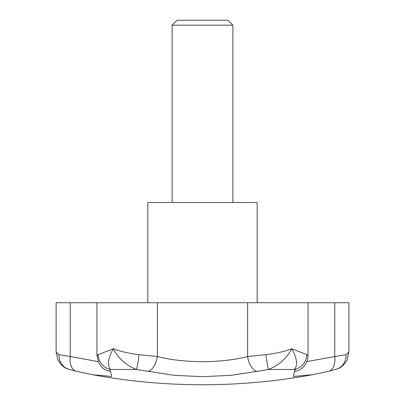 <?xml version="1.0" encoding="UTF-8"?>
<svg xmlns="http://www.w3.org/2000/svg" width="405" height="405" viewBox="0 0 405 405"><rect width="100%" height="100%" fill="white"/><g stroke="black" fill="none" stroke-linecap="round" stroke-linejoin="round"><path stroke-width="0.61" d="M257.175 302.738L257.175 202.5L147.825 202.5L147.825 302.738M98.177 361.604L70.247 356.532A15.188 9.598 103.2 0 0 76.545 371.324L92.624 374.731L111.542 376.458L110.565 371.385C109.573 370.641 109.578 370.003 110.58 369.481C107.047 365.376 107.932 358.466 113.228 348.751C118.397 358.466 126.127 365.376 136.419 369.481L174.064 375.324L202.5 376.67L230.992 375.319L257.033 371.385A15.188 7.928 -102 0 1 247.612 356.532C221.176 363.351 184.012 363.396 157.388 356.532L139.087 354.674C129.21 353.504 120.594 351.53 113.228 348.751L98.152 354.674L96.952 355.524L96.952 302.738L56.128 302.738L56.123 352.061L57.793 359.731C60.912 365.072 64.42 368.196 68.323 369.102A15.188 13.988 108.5 0 0 68.526 369.168M232.875 25.181L172.125 25.181L177.056 20.25L227.944 20.25L232.875 25.181L232.875 202.5M172.125 202.5L172.125 25.181M110.565 371.385A15.188 14.499 126.6 0 1 103.791 368.712A15.188 14.499 126.6 0 1 103.781 368.702A15.188 14.499 126.6 0 1 103.174 368.221M139.087 354.674A15.188 1.012 -82.9 0 1 136.419 369.481L110.58 369.481A15.188 14.615 -117 0 1 98.152 354.674M70.247 302.738L70.247 356.532L58.963 354.674A15.188 13.988 108.5 0 0 68.268 369.087A15.188 13.988 108.5 0 0 68.323 369.107M58.963 354.674L56.123 352.067M147.967 371.385A15.188 7.928 -78 0 0 157.388 356.532L157.388 302.738L96.952 302.738M257.033 371.385L268.581 369.481A15.188 1.012 -97.1 0 1 265.913 354.674L247.612 356.532L247.612 302.738L157.388 302.738M301.826 368.221A15.188 14.499 53.4 0 1 301.219 368.702A15.188 14.499 53.4 0 0 301.219 368.702A15.188 14.499 53.4 0 1 294.435 371.385C295.427 370.641 295.422 370.003 294.42 369.481A15.188 14.615 -63 0 0 306.848 354.674L291.772 348.751C297.067 358.466 297.948 365.376 294.42 369.481L268.581 369.481C278.878 365.376 286.603 358.466 291.772 348.751C284.411 351.53 275.79 353.504 265.913 354.674M301.204 368.707C303.421 367.198 305.264 364.905 306.732 361.817C307.218 361.361 307.653 359.26 308.048 355.524L306.848 354.674M294.435 371.385L293.463 376.458L312.518 374.701M312.361 374.731L328.455 371.324A15.188 9.598 -103.2 0 0 334.753 356.532L306.823 361.599M336.474 369.168A15.188 13.988 -108.5 0 0 336.676 369.107A15.188 13.988 -108.5 0 0 336.732 369.087A15.188 13.988 -108.5 0 0 346.037 354.674L334.753 356.532L334.753 302.738L247.612 302.738M336.676 369.102C340.519 368.216 344.007 365.138 347.141 359.873L348.877 352.067L346.037 354.674M348.872 352.061L348.872 302.738L334.753 302.738M92.629 374.731A607.5 607.5 0 0 0 312.387 374.731M103.786 368.697L104.05 368.899M103.796 368.707C102.647 368.221 100.966 366.267 98.754 362.85L96.952 355.524M68.268 369.087L76.545 371.324M301.214 368.697L300.95 368.899M328.455 371.324L336.732 369.087M308.048 355.524L308.048 302.738"/></g></svg>

